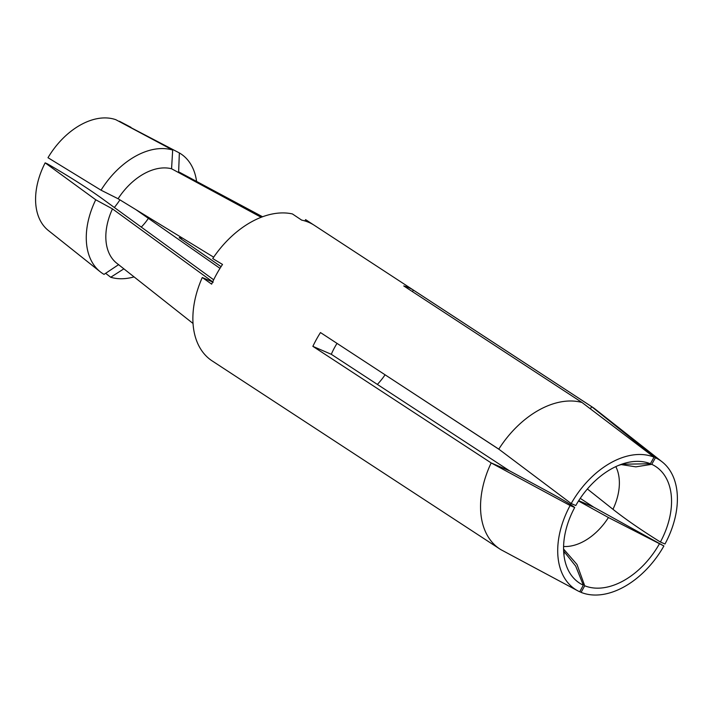 <?xml version="1.0" encoding="UTF-8"?>
<svg xmlns="http://www.w3.org/2000/svg" width="713" height="713" viewBox="0 0 713 713"><rect width="100%" height="100%" fill="white"/><g stroke="black" fill="none" stroke-linecap="round" stroke-linejoin="round"><path stroke-width="1.07" d="M123.857 268.846L110.72 277.259L105.64 273.311M110.72 277.259A71.478 46.915 123.2 0 0 134.026 276.902M181.173 239.007A71.478 46.915 123.2 0 0 181.949 237.794M213.196 282.223L112.476 208.882L95.738 199.774L45.151 162.858A65.302 42.86 123.2 0 0 48.332 230.477L100.283 271.822A71.478 46.915 123.2 0 0 104.045 274.38L118.679 264.585M95.738 199.774A71.478 46.915 123.2 0 0 100.283 271.822M262.553 216.761L178.633 171.815L179.355 152.93L119.276 121.531M313.542 224.827L305.61 219.631L304.879 220.941M45.151 162.858L47.308 163.794C69.232 176.432 87.628 188.125 102.52 198.882L213.668 279.79M219.996 268.346L135.88 209.622M212.626 281.974L202.278 277.509L211.645 284.148A84.704 55.587 123.2 0 1 216.627 274.095A84.704 55.587 123.2 0 1 222.518 264.443L212.732 258.569A84.704 55.587 -56.8 0 1 292.41 213.936L301.661 220.112A84.704 55.587 123.2 0 1 314.451 225.397L592.583 407.239A84.704 55.587 -56.8 0 1 595.203 409.119L662.172 461.89A77.173 50.65 123.2 0 0 655.399 457.755L651.762 464.332A69.624 45.694 -56.8 0 1 660.407 542.023C641.513 530.267 625.702 519.358 612.966 509.305L587.369 488.984M181.191 237.331L179.23 237.67L221.066 266.644M202.278 277.509A84.704 55.587 123.2 0 0 211.511 360.484L220.816 366.562A84.704 55.587 123.2 0 0 221.752 367.186L499.875 549.028A84.704 55.587 123.2 0 0 500.82 549.625L577.851 590.854A77.173 50.65 123.2 0 0 579.714 591.781L583.341 585.195L575.703 566.122L563.644 551.015M101.032 190.184A71.478 46.915 -56.8 0 1 172.68 150.051L115.836 119.704A65.302 42.86 -56.8 0 0 47.994 157.707L101.032 190.184L118.082 198.74L213.677 257.188M119.427 121.255A65.302 42.86 -56.8 0 1 119.659 121.379L130.969 127.333M114.338 207.492A61.755 40.534 123.2 0 0 119.936 199.872M179.355 152.93A71.478 46.915 -56.8 0 1 196.574 181.387M118.082 198.74A55.231 36.247 -56.8 0 1 171.566 168.767L172.68 150.051M261.154 217.287L171.566 168.767M412.471 291.635L413.335 290.066A84.704 55.587 123.2 0 0 403.727 285.922L582.031 402.497A84.704 55.587 -56.8 0 0 498.788 449.137L320.476 332.561A84.704 55.587 123.2 0 0 316.447 339.361A84.704 55.587 123.2 0 0 312.864 346.349L491.168 462.924A84.704 55.587 123.2 0 0 499.875 549.028M413.335 290.066L591.638 406.642A84.704 55.587 -56.8 0 1 592.583 407.239M337.026 343.381A54.589 35.828 123.2 0 0 334.745 347.249A54.589 35.828 123.2 0 0 331.295 354.299L509.643 470.892L491.168 462.924L570.115 505.526A77.173 50.65 123.2 0 0 577.851 590.854M583.341 585.195A69.624 45.694 -56.8 0 1 563.582 549.482A69.624 45.694 -56.8 0 1 574.696 507.504C571.389 504.751 562.076 499.225 546.746 490.927L509.643 470.892M578.51 500.989L608.43 517.531A50.971 33.449 -56.8 0 1 563.591 546.488M570.364 504.439A54.589 35.828 123.2 0 0 571.122 503.503M498.788 449.137L571.202 503.556L575.783 505.535A69.624 45.694 -56.8 0 1 618.545 465.411A69.624 45.694 -56.8 0 1 650.39 463.744L654.026 457.158A77.173 50.65 123.2 0 0 571.202 503.556M662.172 461.89A77.173 50.65 123.2 0 1 664.988 544.001L660.407 542.023M659.32 543.992A69.624 45.694 -56.8 0 1 584.713 585.783L581.086 592.369A77.173 50.65 123.2 0 0 663.901 545.971L608.43 517.531M581.086 592.369L579.776 591.656M580.239 498.351L593.671 507.13L663.901 545.971M654.026 457.158L582.031 402.497M590.426 408.843L591.638 406.642L655.399 457.755M574.696 507.504L570.115 505.526M593.671 507.13L578.715 500.678M331.295 354.299L312.864 346.349M397.194 382.721L499.367 449.573M377.373 384.432A54.589 35.828 123.2 0 0 385.082 374.797M621.932 464.234L650.39 463.744M563.573 549.046L576.995 564.473L584.713 585.783M651.762 464.332L635.862 466.846L620.898 464.537M112.476 208.882A55.231 36.247 123.2 0 0 116.674 263.159L193.045 323.479M141.263 227.091A37.905 24.875 123.2 0 0 148.215 218.588M615.809 466.614A50.971 33.449 -56.8 0 1 612.966 509.305M563.582 549.482L564.135 554.366M623.242 463.958L618.545 465.411"/></g></svg>
